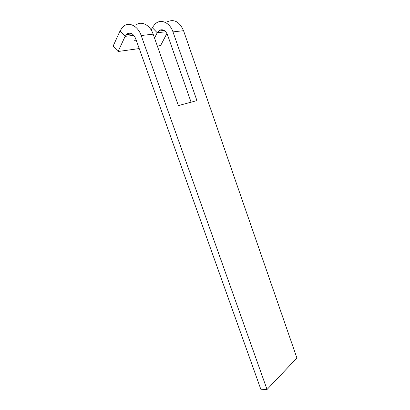 <?xml version="1.0" encoding="UTF-8"?>
<svg xmlns="http://www.w3.org/2000/svg" width="410" height="410" viewBox="0 0 410 410"><rect width="100%" height="100%" fill="white"/><g stroke="black" fill="none" stroke-linecap="round" stroke-linejoin="round"><path stroke-width="0.61" d="M154.396 37.684L154.616 37.91L157.24 32.744L159.516 30.243C162.898 28.884 165.568 30.432 167.531 34.886L191.08 102.182M139.215 48.564L118.08 51.501L125.147 36.346L127.407 33.707C130.826 32.277 133.583 33.938 135.684 38.678L260.811 389.239L267.038 389.5L296.907 358.002L183.542 30.688C179.657 21.894 174.342 18.881 167.593 21.653M151.177 30.007L152.33 27.69L154.918 24.103L156.845 22.642C162.406 19.173 170.222 23.549 172.979 31.893L196.933 100.609L178.365 105.601L153.15 34.158C150.239 25.476 142.26 20.91 136.673 24.497M118.08 51.501L113.093 46.176L120.033 30.96L122.585 27.162L124.512 25.62C130.098 21.956 138.175 26.64 141.184 35.526L267.038 389.5M135.582 38.391L134.639 40.349L136.212 40.154M157.348 46.048L160.592 45.597L166.911 33.466M152.33 27.69L157.24 32.744L165.763 31.785M183.542 30.688L172.979 31.893M120.033 30.96L125.147 36.346L133.814 35.373M153.15 34.158L141.184 35.526M164.169 30.422L158.455 31.047M132.158 33.917L126.352 34.553"/></g></svg>
